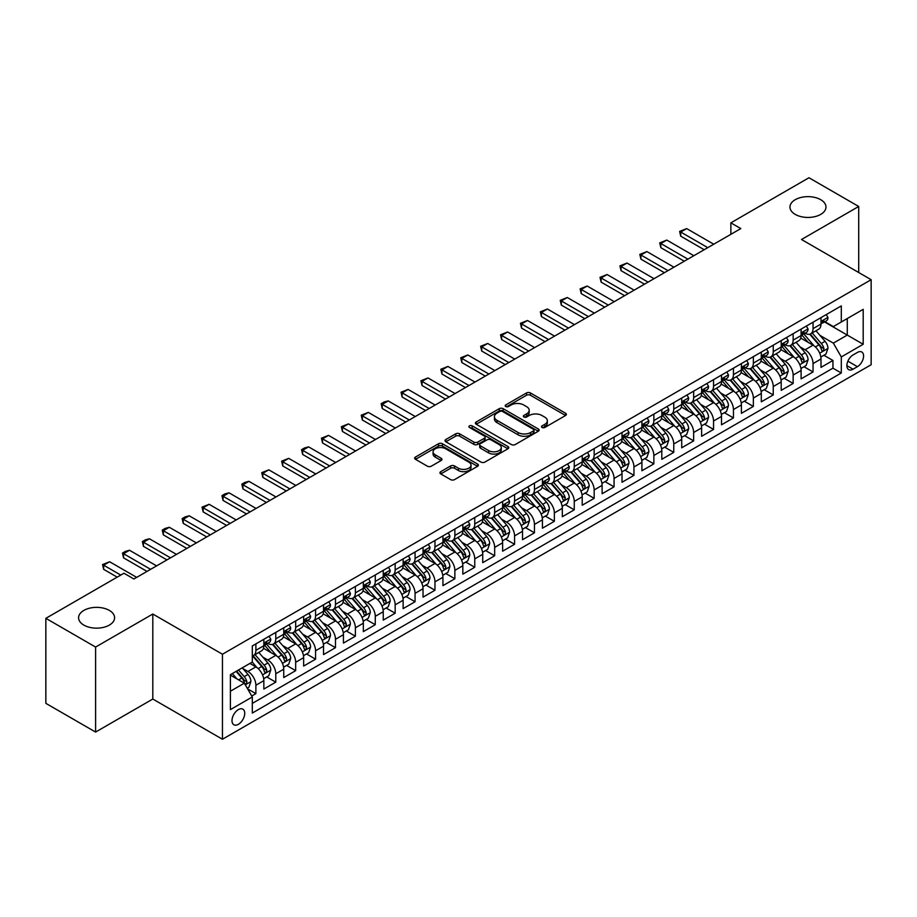 <?xml version="1.0" encoding="UTF-8"?>
<svg xmlns="http://www.w3.org/2000/svg" width="917" height="917" viewBox="0 0 917 917"><rect width="100%" height="100%" fill="white"/><g stroke="black" fill="none" stroke-linecap="round" stroke-linejoin="round"><path stroke-width="1.38" d="M542.085 427.482A1.937 1.112 0 0 0 544.813 427.482L565.571 415.504A2.762 1.593 0 0 0 566.374 414.381A2.762 1.593 0 0 0 565.571 413.246L530.416 392.946A2.762 1.593 0 0 0 526.507 392.946L505.748 404.936A1.937 1.112 0 0 0 505.187 405.727A1.937 1.112 0 0 0 505.748 406.506A1.937 1.112 0 0 0 508.488 406.506L511.17 404.959A8.838 5.101 0 0 1 523.676 404.959L526.599 406.655A8.838 5.101 0 0 1 529.189 410.266A8.838 5.101 0 0 1 526.599 413.865L523.916 415.424A1.937 1.112 0 0 0 523.355 416.203A1.937 1.112 0 0 0 523.916 416.994A1.937 1.112 0 0 0 526.656 416.994L529.338 415.447A8.838 5.101 0 0 1 541.832 415.447L544.767 417.143A8.838 5.101 0 0 1 547.357 420.743A8.838 5.101 0 0 1 544.767 424.353L542.085 425.912A1.937 1.112 0 0 0 541.511 426.692A1.937 1.112 0 0 0 542.085 427.482L542.085 425.912M109.329 610.401A18.008 10.396 0 0 0 89.694 608.154A18.008 10.396 0 0 0 78.587 617.76A18.008 10.396 0 0 0 83.86 625.107A18.008 10.396 0 0 0 103.483 627.366A18.008 10.396 0 0 0 114.602 617.76A18.008 10.396 0 0 0 109.329 610.401M820.704 199.688A18.008 10.396 0 0 0 801.08 197.442A18.008 10.396 0 0 0 789.961 207.047A18.008 10.396 0 0 0 795.234 214.395A18.008 10.396 0 0 0 814.869 216.653A18.008 10.396 0 0 0 825.976 207.047A18.008 10.396 0 0 0 820.704 199.688M238.374 724.315A9.01 5.204 120 0 0 244.254 716.383A9.01 5.204 120 0 0 242.867 709.162A9.01 5.204 120 0 0 238.374 709.609A9.01 5.204 120 0 0 232.482 717.541A9.01 5.204 120 0 0 233.869 724.762A9.01 5.204 120 0 0 238.374 724.315M440.756 471.659A2.762 1.593 0 0 0 439.954 472.794A2.762 1.593 0 0 0 440.756 473.917L450.625 479.614A2.762 1.593 0 0 0 454.534 479.614L477.574 466.306A2.762 1.593 0 0 0 478.387 465.183A2.762 1.593 0 0 0 477.574 464.048L442.418 443.748A2.762 1.593 0 0 0 438.509 443.748L415.47 457.056A2.762 1.593 0 0 0 414.656 458.191A2.762 1.593 0 0 0 415.47 459.314L427.379 466.191A2.762 1.593 0 0 0 431.288 466.191L441.146 460.494A2.762 1.593 0 0 0 441.96 459.371A2.762 1.593 0 0 0 441.146 458.248L435.243 454.832A7.393 4.264 0 0 1 433.076 451.817A7.393 4.264 0 0 1 437.638 447.874A7.393 4.264 0 0 1 445.696 448.803L468.839 462.157A7.393 4.264 0 0 1 471.006 465.183A7.393 4.264 0 0 1 466.444 469.114A7.393 4.264 0 0 1 458.385 468.197L454.534 465.962A2.762 1.593 0 0 0 450.625 465.962L440.756 471.659L440.756 473.917M152.807 614.023L95.597 647.058L45.85 618.333L45.85 703.35L95.597 732.064L152.807 699.041L222.453 739.251L222.453 654.234L152.807 614.023L152.807 699.041M858.713 272.532L858.713 206.474L801.504 239.497L871.15 279.708L222.453 654.234M858.713 206.474L808.966 177.749L730.86 222.842L730.86 234.328M45.85 618.333L123.955 573.24L133.905 578.982L740.81 228.585L730.86 222.842M511.365 444.539A2.762 1.593 0 0 0 515.274 444.539L538.325 431.231A2.762 1.593 0 0 0 539.127 430.107A2.762 1.593 0 0 0 538.325 428.984L503.158 408.684A2.762 1.593 0 0 0 499.261 408.684L476.21 421.992A2.762 1.593 0 0 0 475.396 423.115A2.762 1.593 0 0 0 476.21 424.239L511.365 444.539M470.249 427.907A1.937 1.112 0 0 1 472.209 428.182L472.209 425.878L507.949 446.51A2.762 1.593 0 0 1 508.763 447.645A2.762 1.593 0 0 1 507.949 448.768L484.898 462.076A2.762 1.593 0 0 1 480.989 462.076L445.834 441.776L445.834 439.518A2.762 1.593 0 0 0 445.032 440.653A2.762 1.593 0 0 0 445.834 441.776M445.834 439.518L455.703 433.833A2.762 1.593 0 0 1 459.612 433.833L473.871 442.063A2.762 1.593 0 0 0 477.768 442.063L484.314 438.28A2.762 1.593 0 0 0 485.127 437.157A2.762 1.593 0 0 0 484.314 436.022L469.47 427.46A1.937 1.112 0 0 1 468.908 426.669A1.937 1.112 0 0 1 470.1 425.637A1.937 1.112 0 0 1 472.209 425.878M251.751 696.026L255.877 693.642L247.624 688.873M242.925 668.585L247.922 671.462A11.256 6.499 60 0 1 255.877 685.251L263.844 680.655L263.844 689.045L275.776 682.156L266.721 676.929M262.824 657.099L267.821 659.976A11.256 6.499 60 0 1 275.776 673.766L283.743 669.169L283.743 677.56L295.675 670.659L286.62 665.433M282.723 645.602L287.72 648.491A11.256 6.499 60 0 1 295.675 662.28L303.642 657.684L303.642 666.063L315.574 659.174L306.519 653.947M302.621 634.117L307.619 637.006A11.256 6.499 60 0 1 315.574 650.783L323.541 646.187L323.541 654.578L335.473 647.689L326.418 642.462M322.52 622.632L327.518 625.509A11.256 6.499 60 0 1 335.473 639.298L343.439 634.702L343.439 643.092L355.372 636.203L346.317 630.965M342.419 611.135L347.417 614.023A11.256 6.499 60 0 1 355.372 627.813L363.338 623.216L363.338 631.607L375.271 624.706L366.215 619.479M362.318 599.649L367.316 602.538A11.256 6.499 60 0 1 375.271 616.327L383.237 611.731L383.237 620.11L395.17 613.221L386.114 607.994M382.217 588.164L387.215 591.052A11.256 6.499 60 0 1 395.17 604.83L403.136 600.234L403.136 608.624L415.069 601.735L406.013 596.508M402.116 576.678L407.114 579.555A11.256 6.499 60 0 1 415.069 593.345L423.035 588.748L423.035 597.139L434.967 590.239L425.912 585.012M422.015 565.181L427.013 568.07A11.256 6.499 60 0 1 434.967 581.859L442.934 577.263L442.934 585.654L454.866 578.753L445.811 573.526M441.914 553.696L446.911 556.585A11.256 6.499 60 0 1 454.866 570.374L462.833 565.778L462.833 574.157L474.765 567.268L465.71 562.041M461.813 542.211L466.81 545.099A11.256 6.499 60 0 1 474.765 558.877L482.732 554.281L482.732 562.671L494.664 555.782L485.609 550.555M481.712 530.725L486.709 533.602A11.256 6.499 60 0 1 494.664 547.392L502.631 542.795L502.631 551.186L514.563 544.285L505.508 539.058M501.61 519.228L506.608 522.117A11.256 6.499 60 0 1 514.563 535.906L522.53 531.31L522.53 539.7L534.462 532.8L525.407 527.573M521.509 507.743L526.507 510.631A11.256 6.499 60 0 1 534.462 524.421L542.428 519.824L542.428 528.203L554.361 521.314L545.306 516.088M541.408 496.257L546.406 499.146A11.256 6.499 60 0 1 554.361 512.924L562.327 508.327L562.327 516.718L574.26 509.829L565.204 504.602M561.307 484.772L566.305 487.649A11.256 6.499 60 0 1 574.26 501.439L582.215 496.842L582.215 505.233L594.159 498.332L585.103 493.105M581.206 473.275L586.204 476.164A11.256 6.499 60 0 1 594.159 489.953L602.114 485.357L602.114 493.736L614.058 486.847L605.002 481.62M601.105 461.79L606.103 464.678A11.256 6.499 60 0 1 614.058 478.456L622.013 473.871L622.013 482.25L633.956 475.361L624.901 470.134M621.004 450.304L626.002 453.181A11.256 6.499 60 0 1 633.956 466.971L641.911 462.374L641.911 470.765L653.855 463.876L644.8 458.649M640.903 438.819L645.9 441.696A11.256 6.499 60 0 1 653.855 455.485L661.81 450.889L661.81 459.279L673.754 452.379L664.699 447.152M660.802 427.322L665.799 430.211A11.256 6.499 60 0 1 673.754 444L681.709 439.403L681.709 447.783L693.653 440.894L684.598 435.667M680.701 415.837L685.698 418.725A11.256 6.499 60 0 1 693.653 432.503L701.608 427.907L701.608 436.297L713.552 429.408L704.497 424.181M700.599 404.351L705.597 407.228A11.256 6.499 60 0 1 713.552 421.018L721.507 416.421L721.507 424.812L733.451 417.923L724.396 412.696M720.498 392.866L725.496 395.743A11.256 6.499 60 0 1 733.451 409.532L741.406 404.936L741.406 413.326L753.35 406.426L744.295 401.199M740.397 381.369L745.395 384.257A11.256 6.499 60 0 1 753.35 398.047L761.305 393.45L761.305 401.829L773.249 394.94L764.193 389.714M760.296 369.883L765.294 372.772A11.256 6.499 60 0 1 773.249 386.55L781.204 381.953L781.204 390.344L793.148 383.455L784.092 378.228M780.195 358.398L785.193 361.275A11.256 6.499 60 0 1 793.148 375.064L801.103 370.468L801.103 378.859L813.047 371.958L813.047 363.579A11.256 6.499 -120 0 0 805.092 349.79L800.094 346.901M803.991 366.731L813.047 371.958M263.844 680.655A11.256 6.499 -120 0 0 255.877 666.877L249.917 663.427M283.743 669.169A11.256 6.499 -120 0 0 275.776 655.38L263.477 648.273M303.642 657.684A11.256 6.499 -120 0 0 295.675 643.894L283.376 636.788M323.541 646.187A11.256 6.499 -120 0 0 315.574 632.409L303.275 625.302M343.439 634.702A11.256 6.499 -120 0 0 335.473 620.912L323.174 613.817M363.338 623.216A11.256 6.499 -120 0 0 355.372 609.427L343.073 602.32M383.237 611.731A11.256 6.499 -120 0 0 375.271 597.941L362.972 590.835M403.136 600.234A11.256 6.499 -120 0 0 395.17 586.456L382.87 579.349M423.035 588.748A11.256 6.499 -120 0 0 415.069 574.959L402.769 567.864M442.934 577.263A11.256 6.499 -120 0 0 434.967 563.474L422.668 556.367M462.833 565.778A11.256 6.499 -120 0 0 454.866 551.988L442.567 544.881M482.732 554.281A11.256 6.499 -120 0 0 474.765 540.503L462.466 533.396M502.631 542.795A11.256 6.499 -120 0 0 494.664 529.006L482.365 521.911M522.53 531.31A11.256 6.499 -120 0 0 514.563 517.52L502.264 510.414M542.428 519.824A11.256 6.499 -120 0 0 534.462 506.035L522.163 498.928M562.327 508.327A11.256 6.499 -120 0 0 554.361 494.55L542.062 487.443M582.215 496.842A11.256 6.499 -120 0 0 574.26 483.053L561.961 475.957M602.114 485.357A11.256 6.499 -120 0 0 594.159 471.567L581.848 464.46M622.013 473.871A11.256 6.499 -120 0 0 614.058 460.082L601.747 452.975M641.911 462.374A11.256 6.499 -120 0 0 633.956 448.596L621.646 441.49M661.81 450.889A11.256 6.499 -120 0 0 653.855 437.1L641.545 429.993M681.709 439.403A11.256 6.499 -120 0 0 673.754 425.614L661.444 418.507M701.608 427.907A11.256 6.499 -120 0 0 693.653 414.129L681.342 407.022M721.507 416.421A11.256 6.499 -120 0 0 713.552 402.643L701.241 395.536M741.406 404.936A11.256 6.499 -120 0 0 733.451 391.146L721.14 384.04M761.305 393.45A11.256 6.499 -120 0 0 753.35 379.661L741.039 372.554M781.204 381.953A11.256 6.499 -120 0 0 773.249 368.175L760.938 361.069M801.103 370.468A11.256 6.499 -120 0 0 793.148 356.679L780.837 349.583M857.418 352.437L853.039 354.959A8.723 5.032 120 0 0 847.342 362.651A8.723 5.032 120 0 0 848.683 369.643A8.723 5.032 120 0 0 853.039 369.207L857.418 366.674A8.723 5.032 120 0 0 863.115 358.994A8.723 5.032 120 0 0 861.785 352.002A8.723 5.032 120 0 0 857.418 352.437M222.453 739.251L871.15 364.725L871.15 279.708M230.408 691.223L244.335 683.188L252.301 696.966L252.301 713.059L841.302 373.001L841.302 356.919L833.347 343.13L819.993 335.416M252.301 696.966L230.408 709.609L230.408 674.683L252.301 662.051L252.301 645.958L841.302 305.9L841.302 321.993L863.195 309.35L863.195 344.276L841.302 356.919M267.718 643.379L267.821 643.436A11.256 6.499 60 0 0 273.449 643.998L281.404 639.401A11.256 6.499 -120 0 0 283.743 634.243L283.743 627.813M287.617 631.882L287.72 631.951A11.256 6.499 60 0 0 293.348 632.501L301.303 627.904A11.256 6.499 -120 0 0 303.642 622.758L303.642 616.327M307.516 620.396L307.619 620.454A11.256 6.499 60 0 0 313.247 621.015L321.202 616.419A11.256 6.499 -120 0 0 323.541 611.272L323.541 604.83M327.415 608.911L327.518 608.968A11.256 6.499 60 0 0 333.146 609.53L341.101 604.933A11.256 6.499 -120 0 0 343.439 599.775L343.439 593.345M347.314 597.426L347.417 597.483A11.256 6.499 60 0 0 353.045 598.033L361 593.448A11.256 6.499 -120 0 0 363.338 588.29L363.338 581.859M367.213 585.929L367.316 585.997A11.256 6.499 60 0 0 372.944 586.548L380.899 581.951A11.256 6.499 -120 0 0 383.237 576.804L383.237 570.363M387.112 574.443L387.215 574.5A11.256 6.499 60 0 0 392.843 575.062L400.798 570.466A11.256 6.499 -120 0 0 403.136 565.319L403.136 558.877M407.01 562.958L407.114 563.015A11.256 6.499 60 0 0 412.742 563.577L420.697 558.98A11.256 6.499 -120 0 0 423.035 553.822L423.035 547.392M426.909 551.472L427.013 551.53A11.256 6.499 60 0 0 432.641 552.08L440.596 547.495A11.256 6.499 -120 0 0 442.934 542.337L442.934 535.906M446.808 539.975L446.911 540.044A11.256 6.499 60 0 0 452.54 540.594L460.494 535.998A11.256 6.499 -120 0 0 462.833 530.851L462.833 524.409M466.707 528.49L466.81 528.547A11.256 6.499 60 0 0 472.438 529.109L480.393 524.513A11.256 6.499 -120 0 0 482.732 519.354L482.732 512.924M486.606 517.005L486.709 517.062A11.256 6.499 60 0 0 492.337 517.624L500.292 513.027A11.256 6.499 -120 0 0 502.631 507.869L502.631 501.439M506.505 505.519L506.608 505.576A11.256 6.499 60 0 0 512.236 506.127L520.191 501.53A11.256 6.499 -120 0 0 522.53 496.384L522.53 489.953M526.404 494.022L526.507 494.08A11.256 6.499 60 0 0 532.135 494.641L540.09 490.045A11.256 6.499 -120 0 0 542.428 484.898L542.428 478.456M546.303 482.537L546.406 482.594A11.256 6.499 60 0 0 552.034 483.156L559.989 478.559A11.256 6.499 -120 0 0 562.327 473.401L562.327 466.971M566.202 471.051L566.305 471.109A11.256 6.499 60 0 0 571.933 471.67L579.888 467.074A11.256 6.499 -120 0 0 582.215 461.916L582.215 455.485M586.101 459.555L586.204 459.623A11.256 6.499 60 0 0 591.832 460.174L599.787 455.577A11.256 6.499 -120 0 0 602.114 450.43L602.114 444M605.999 448.069L606.103 448.126A11.256 6.499 60 0 0 611.731 448.688L619.686 444.092A11.256 6.499 -120 0 0 622.013 438.945L622.013 432.503M625.898 436.584L626.002 436.641A11.256 6.499 60 0 0 631.63 437.203L639.585 432.606A11.256 6.499 -120 0 0 641.911 427.448L641.911 421.018M645.797 425.098L645.9 425.156A11.256 6.499 60 0 0 651.529 425.717L659.483 421.121A11.256 6.499 -120 0 0 661.81 415.963L661.81 409.532M665.696 413.601L665.799 413.67A11.256 6.499 60 0 0 671.427 414.22L679.382 409.624A11.256 6.499 -120 0 0 681.709 404.477L681.709 398.047M685.595 402.116L685.698 402.173A11.256 6.499 60 0 0 691.326 402.735L699.281 398.138A11.256 6.499 -120 0 0 701.608 392.992L701.608 386.55M705.494 390.631L705.597 390.688A11.256 6.499 60 0 0 711.225 391.25L719.18 386.653A11.256 6.499 -120 0 0 721.507 381.495L721.507 375.064M725.381 379.145L725.496 379.202A11.256 6.499 60 0 0 731.124 379.764L739.079 375.168A11.256 6.499 -120 0 0 741.406 370.01L741.406 363.579M745.28 367.648L745.395 367.717A11.256 6.499 60 0 0 751.023 368.267L758.978 363.671A11.256 6.499 -120 0 0 761.305 358.524L761.305 352.094M765.179 356.163L765.294 356.22A11.256 6.499 60 0 0 770.922 356.782L778.877 352.185A11.256 6.499 -120 0 0 781.204 347.039L781.204 340.597M785.078 344.677L785.193 344.735A11.256 6.499 60 0 0 790.821 345.296L798.776 340.7A11.256 6.499 -120 0 0 801.103 335.542L801.103 329.111M252.301 703.408L832.945 368.175L832.945 360.473L821.002 367.373L821.002 358.983A11.256 6.499 -120 0 0 813.047 345.193L800.736 338.086M804.977 333.192L805.092 333.249A11.256 6.499 -120 0 0 810.72 333.799A11.256 6.499 -120 0 0 813.047 328.653L813.047 322.222M810.72 333.799L818.675 329.214A11.256 6.499 -120 0 0 821.002 324.056L821.002 317.626M255.877 643.894L255.877 650.325A11.256 6.499 60 0 1 253.55 655.483A11.256 6.499 60 0 1 252.301 655.93M253.55 655.483L261.505 650.887A11.256 6.499 -120 0 0 263.844 645.728L263.844 639.298M275.776 632.409L275.776 638.84A11.256 6.499 60 0 1 273.449 643.998M295.675 620.912L295.675 627.354A11.256 6.499 60 0 1 293.348 632.501M315.574 609.427L315.574 615.857A11.256 6.499 60 0 1 313.247 621.015M335.473 597.941L335.473 604.372A11.256 6.499 60 0 1 333.146 609.53M355.372 586.456L355.372 592.886A11.256 6.499 60 0 1 353.045 598.033M375.271 574.959L375.271 581.401A11.256 6.499 60 0 1 372.944 586.548M395.17 563.474L395.17 569.904A11.256 6.499 60 0 1 392.843 575.062M415.069 551.988L415.069 558.419A11.256 6.499 60 0 1 412.742 563.577M434.967 540.503L434.967 546.933A11.256 6.499 60 0 1 432.641 552.08M454.866 529.006L454.866 535.448A11.256 6.499 60 0 1 452.54 540.594M474.765 517.52L474.765 523.951A11.256 6.499 60 0 1 472.438 529.109M494.664 506.035L494.664 512.465A11.256 6.499 60 0 1 492.337 517.624M514.563 494.55L514.563 500.98A11.256 6.499 60 0 1 512.236 506.127M534.462 483.053L534.462 489.495A11.256 6.499 60 0 1 532.135 494.641M554.361 471.567L554.361 477.998A11.256 6.499 60 0 1 552.034 483.156M574.26 460.082L574.26 466.512A11.256 6.499 60 0 1 571.933 471.67M594.159 448.596L594.159 455.027A11.256 6.499 60 0 1 591.832 460.174M614.058 437.1L614.058 443.541A11.256 6.499 60 0 1 611.731 448.688M633.956 425.614L633.956 432.045A11.256 6.499 60 0 1 631.63 437.203M653.855 414.129L653.855 420.559A11.256 6.499 60 0 1 651.529 425.717M673.754 402.632L673.754 409.074A11.256 6.499 60 0 1 671.427 414.22M693.653 391.146L693.653 397.577A11.256 6.499 60 0 1 691.326 402.735M713.552 379.661L713.552 386.091A11.256 6.499 60 0 1 711.225 391.25M733.451 368.175L733.451 374.606A11.256 6.499 60 0 1 731.124 379.764M753.35 356.679L753.35 363.121A11.256 6.499 60 0 1 751.023 368.267M773.249 345.193L773.249 351.624A11.256 6.499 60 0 1 770.922 356.782M793.148 333.708L793.148 340.138A11.256 6.499 60 0 1 790.821 345.296M793.148 375.064L793.148 383.455M773.249 386.55L773.249 394.94M753.35 398.047L753.35 406.426M733.451 409.532L733.451 417.923M713.552 421.018L713.552 429.408M693.653 432.503L693.653 440.894M673.754 444L673.754 452.379M653.855 455.485L653.855 463.876M633.956 466.971L633.956 475.361M614.058 478.456L614.058 486.847M594.159 489.953L594.159 498.332M574.26 501.439L574.26 509.829M554.361 512.924L554.361 521.314M534.462 524.421L534.462 532.8M514.563 535.906L514.563 544.285M494.664 547.392L494.664 555.782M474.765 558.877L474.765 567.268M454.866 570.374L454.866 578.753M434.967 581.859L434.967 590.239M415.069 593.345L415.069 601.735M395.17 604.83L395.17 613.221M375.271 616.327L375.271 624.706M355.372 627.813L355.372 636.203M335.473 639.298L335.473 647.689M315.574 650.783L315.574 659.174M295.675 662.28L295.675 670.659M275.776 673.766L275.776 682.156M255.877 685.251L255.877 693.642M244.335 683.188L230.408 675.141M833.347 343.13L847.274 335.083L847.274 318.543L863.195 309.35M824.486 321.924L863.195 344.276M824.876 321.695L833.347 326.59L841.302 321.993M95.597 647.058L95.597 732.064M823.89 355.246L832.945 360.473M832.945 368.175L841.302 373.001M542.853 427.758L544.767 426.657A8.838 5.101 0 0 0 547.357 423.046L547.357 420.743M529.189 410.266L529.189 412.558A8.838 5.101 0 0 1 526.599 416.169L524.684 417.269M565.571 413.246L565.571 415.504L530.416 395.25A2.762 1.593 0 0 0 526.507 395.25L506.528 406.781M538.279 431.254L503.158 410.976A2.762 1.593 0 0 0 499.261 410.976L476.244 424.262M533.442 430.898A1.937 1.112 0 0 0 534.003 430.107A1.937 1.112 0 0 0 533.442 429.316L502.573 411.504A1.937 1.112 0 0 0 499.845 411.504L497.014 413.131A8.838 5.101 0 0 0 494.423 416.742A8.838 5.101 0 0 0 497.014 420.353L518.105 432.526A8.838 5.101 0 0 0 530.611 432.526L533.442 430.898L533.442 433.191A1.937 1.112 0 0 0 534.003 432.4L534.003 430.107M494.423 416.742L494.423 419.046A8.838 5.101 0 0 0 497.014 422.645L497.014 420.353M533.442 433.191L530.611 434.83A8.838 5.101 0 0 1 518.105 434.83L497.014 422.645M445.868 441.799L455.703 436.125L455.703 433.833M485.127 437.157L485.127 439.449A2.762 1.593 0 0 1 484.314 440.584L477.768 444.355A2.762 1.593 0 0 1 473.871 444.355L459.612 436.125A2.762 1.593 0 0 0 455.703 436.125M472.209 428.182L507.915 448.791M488.658 450.602A7.393 4.264 0 0 0 496.716 451.531A7.393 4.264 0 0 0 501.278 447.588A7.393 4.264 0 0 0 499.112 444.573L490.95 439.862A2.762 1.593 0 0 0 487.053 439.862L480.508 443.645A2.762 1.593 0 0 0 479.694 444.768A2.762 1.593 0 0 0 480.508 445.891L488.658 450.602L488.658 452.895A7.393 4.264 0 0 0 496.716 453.823A7.393 4.264 0 0 0 501.278 449.88L501.278 447.588M479.694 444.768L479.694 447.06A2.762 1.593 0 0 0 480.508 448.195L480.508 445.891M488.658 452.895L480.508 448.195M471.006 465.183L471.006 467.475A7.393 4.264 0 0 1 466.444 471.418A7.393 4.264 0 0 1 458.385 470.49L454.534 468.266A2.762 1.593 0 0 0 450.625 468.266L440.79 473.94M433.076 451.817L433.076 454.11A7.393 4.264 0 0 0 435.243 457.125L435.243 454.832M441.146 458.248L441.146 460.494L435.243 457.125M477.539 466.329L442.418 446.052A2.762 1.593 0 0 0 438.509 446.052L415.504 459.337M820.841 357.011L825.976 354.042L827.971 348.3A7.462 4.31 -120 0 0 825.059 341.296L815.97 330.773M814.147 345.927L803.762 333.891M808.244 342.419L802.203 335.439A17.87 10.316 -120 0 0 801.653 334.82M809.7 334.212L818.892 344.861A7.462 4.31 60 0 1 821.552 349.996C822.675 351.498 823.477 351.039 823.947 348.62A7.462 4.31 -120 0 0 821.288 343.474L812.187 332.951M810.238 334.04L820.119 345.48A3.794 2.189 60 0 1 821.082 346.958L823.947 348.62M821.552 349.996L822.102 350.879M826.274 314.577L827.971 317.511A7.462 4.31 60 0 1 826.423 320.812L822.641 322.99A7.462 4.31 -120 0 0 823.947 321.271L823.787 320.606M821.254 323.334L821.288 323.334A7.462 4.31 -120 0 0 822.641 322.99M822.985 320.721L823.947 321.271C823.477 320.148 822.675 320.606 821.552 322.646A7.462 4.31 60 0 1 821.002 323.712M707.786 247.659L680.723 232.035L680.723 236.173L679.623 231.405L686.684 228.585L713.747 244.209M704.199 249.722L680.723 236.173M686.684 228.585L680.723 232.035L679.623 231.405M800.942 368.496L806.077 365.528L808.072 359.785A7.462 4.31 -120 0 0 805.172 352.781L796.071 342.259M794.248 357.412L783.863 345.377M788.345 353.905L782.304 346.924A17.87 10.316 -120 0 0 781.754 346.305M789.801 345.698L798.994 356.346A7.462 4.31 60 0 1 801.653 361.481C802.776 362.983 803.579 362.524 804.049 360.106A7.462 4.31 -120 0 0 801.389 354.971L792.288 344.437M790.339 345.526L800.22 356.965A3.794 2.189 60 0 1 801.183 358.455L804.049 360.106M801.653 361.481L802.203 362.364M781.043 379.982L786.178 377.013L788.173 371.27A7.462 4.31 -120 0 0 785.273 364.267L776.172 353.744M774.349 368.898L763.964 356.873M768.446 365.402L762.405 358.409A17.87 10.316 -120 0 0 761.855 357.79M769.902 357.183L779.095 367.832A7.462 4.31 60 0 1 781.754 372.967C782.877 374.468 783.68 374.01 784.15 371.591A7.462 4.31 -120 0 0 781.49 366.456L772.401 355.934M770.44 357.011L780.321 368.451A3.794 2.189 60 0 1 781.284 369.941L784.15 371.591M781.754 372.967L782.304 373.849M761.144 391.479L766.28 388.51L768.274 382.767A7.462 4.31 -120 0 0 765.374 375.764L756.273 365.23M754.45 380.383L744.065 368.359M748.547 376.887L742.506 369.906A17.87 10.316 -120 0 0 741.956 369.276M750.003 368.68L759.196 379.317A7.462 4.31 60 0 1 761.855 384.464C762.978 385.954 763.781 385.495 764.251 383.077A7.462 4.31 -120 0 0 761.591 377.942L752.502 367.419M750.542 368.496L760.422 379.936A3.794 2.189 60 0 1 761.385 381.426L764.251 383.077M761.855 384.464L762.405 385.346M741.245 402.964L746.381 399.995L748.375 394.253A7.462 4.31 -120 0 0 745.475 387.249L736.374 376.727M734.551 391.88L724.166 379.844M728.648 388.372L722.607 381.392A17.87 10.316 -120 0 0 722.057 380.773M730.104 380.165L739.297 390.814A7.462 4.31 60 0 1 741.956 395.949C743.079 397.451 743.882 396.992 744.352 394.574A7.462 4.31 -120 0 0 741.693 389.427L732.603 378.904M730.643 379.993L740.523 391.433A3.794 2.189 60 0 1 741.486 392.912L744.352 394.574M741.956 395.949L742.506 396.832M806.375 326.062L808.072 328.997A7.462 4.31 60 0 1 806.524 332.298L802.742 334.476A7.462 4.31 -120 0 0 804.049 332.756L803.888 332.103M801.355 334.831L801.389 334.831A7.462 4.31 -120 0 0 802.742 334.476M803.086 332.206L804.049 332.756C803.579 331.633 802.776 332.092 801.653 334.143A7.462 4.31 60 0 1 801.103 335.198M687.888 259.144L660.825 243.521L660.825 247.659L659.724 242.89L666.785 240.071L693.848 255.705M684.3 261.219L660.825 247.659M666.785 240.071L660.825 243.521L659.724 242.89M786.477 337.559L788.173 340.482A7.462 4.31 60 0 1 786.626 343.783L782.843 345.961A7.462 4.31 -120 0 0 784.15 344.253L783.989 343.588M781.456 346.317L781.49 346.317A7.462 4.31 -120 0 0 782.843 345.961M783.187 343.692L784.15 344.253C783.68 343.13 782.877 343.588 781.754 345.629A7.462 4.31 60 0 1 781.204 346.683M667.989 270.63L640.926 255.006L640.926 259.144L639.825 254.376L646.886 251.567L673.949 267.191M664.401 272.704L640.926 259.144M646.886 251.567L640.926 255.006L639.825 254.376M766.578 349.045L768.274 351.968A7.462 4.31 60 0 1 766.727 355.269L762.944 357.458A7.462 4.31 -120 0 0 764.251 355.739L764.09 355.074M761.557 357.802L761.591 357.802A7.462 4.31 -120 0 0 762.944 357.458M763.288 355.177L764.251 355.739C763.781 354.615 762.978 355.074 761.855 357.114A7.462 4.31 60 0 1 761.305 358.18M648.09 282.127L621.027 266.503L621.027 270.63L619.926 265.873L626.987 263.053L654.05 278.676M644.502 284.19L621.027 270.63M626.987 263.053L621.027 266.503L619.926 265.873M746.679 360.53L748.375 363.464A7.462 4.31 60 0 1 746.828 366.766L743.045 368.943A7.462 4.31 -120 0 0 744.352 367.224L744.191 366.559M741.658 369.287L741.693 369.287A7.462 4.31 -120 0 0 743.045 368.943M743.389 366.674L744.352 367.224C743.882 366.101 743.079 366.559 741.956 368.6A7.462 4.31 60 0 1 741.406 369.666M628.191 293.612L601.128 277.989L601.128 282.127L600.027 277.358L607.088 274.538L634.151 290.162M624.603 295.675L601.128 282.127M607.088 274.538L601.128 277.989L600.027 277.358M721.347 414.45L726.482 411.481L728.476 405.738A7.462 4.31 -120 0 0 725.576 398.735L716.475 388.212M714.652 403.365L704.267 391.33M708.749 399.858L702.709 392.877A17.87 10.316 -120 0 0 702.158 392.258M710.205 391.651L719.398 402.299A7.462 4.31 60 0 1 722.057 407.435C723.181 408.936 723.983 408.478 724.453 406.059A7.462 4.31 -120 0 0 721.794 400.924L712.704 390.39M710.744 391.479L720.624 402.918A3.794 2.189 60 0 1 721.587 404.408L724.453 406.059M722.057 407.435L722.607 408.317M726.78 372.015L728.476 374.95A7.462 4.31 60 0 1 726.929 378.251L723.146 380.429A7.462 4.31 -120 0 0 724.453 378.71L724.292 378.056M721.759 380.784L721.794 380.784A7.462 4.31 -120 0 0 723.146 380.429M723.49 378.159L724.453 378.71C723.983 377.586 723.181 378.045 722.057 380.097A7.462 4.31 60 0 1 721.507 381.151M608.292 305.097L581.229 289.474L581.229 293.612L580.129 288.844L587.189 286.035L614.252 301.659M604.704 307.172L581.229 293.612M587.189 286.035L581.229 289.474L580.129 288.844M701.448 425.947L706.583 422.978L708.577 417.224A7.462 4.31 -120 0 0 705.677 410.22L696.576 399.697M694.754 414.851L684.369 402.827M688.85 411.355L682.81 404.363A17.87 10.316 -120 0 0 682.259 403.744M690.306 403.136L699.499 413.785A7.462 4.31 60 0 1 702.158 418.92C703.282 420.422 704.084 419.963 704.554 417.544A7.462 4.31 -120 0 0 701.895 412.409L692.805 401.887M690.845 402.964L700.726 414.404A3.794 2.189 60 0 1 701.688 415.894L704.554 417.544M702.158 418.92L702.709 419.803M706.881 383.512L708.577 386.435A7.462 4.31 60 0 1 707.03 389.736L703.247 391.926A7.462 4.31 -120 0 0 704.554 390.206L704.394 389.542M701.86 392.27L701.895 392.27A7.462 4.31 -120 0 0 703.247 391.926M703.591 389.645L704.554 390.206C704.084 389.083 703.282 389.542 702.158 391.582A7.462 4.31 60 0 1 701.608 392.648M588.393 316.594L561.33 300.959L561.33 305.097L560.23 300.329L567.302 297.521L594.354 313.144M584.805 318.657L561.33 305.097M567.302 297.521L561.33 300.959L560.23 300.329M681.549 437.432L686.684 434.463L688.678 428.72A7.462 4.31 -120 0 0 685.778 421.717L676.677 411.183M674.855 426.348L664.47 414.312M668.952 422.84L662.911 415.86A17.87 10.316 -120 0 0 662.361 415.229M670.407 414.633L679.6 425.27A7.462 4.31 60 0 1 682.259 430.417C683.383 431.907 684.185 431.448 684.655 429.03A7.462 4.31 -120 0 0 681.996 423.895L672.906 413.372M670.946 414.45L680.827 425.889A3.794 2.189 60 0 1 681.789 427.379L684.655 429.03M682.259 430.417L682.81 431.299M686.982 394.998L688.678 397.932A7.462 4.31 60 0 1 687.131 401.222L683.348 403.411A7.462 4.31 -120 0 0 684.655 401.692L684.495 401.027M681.961 403.755L681.996 403.755A7.462 4.31 -120 0 0 683.348 403.411M683.692 401.13L684.655 401.692C684.185 400.569 683.383 401.027 682.259 403.067A7.462 4.31 60 0 1 681.709 404.133M568.494 328.08L541.431 312.456L541.431 316.594L540.331 311.826L547.403 309.006L574.455 324.629M564.906 330.143L541.431 316.594M547.403 309.006L541.431 312.456L540.331 311.826M661.65 448.917L666.785 445.949L668.78 440.206A7.462 4.31 -120 0 0 665.88 433.202L656.778 422.68M654.967 437.833L644.571 425.797M649.053 434.326L643.012 427.345A17.87 10.316 -120 0 0 642.462 426.726M650.508 426.118L659.701 436.767A7.462 4.31 60 0 1 662.361 441.902C663.484 443.404 664.286 442.945 664.756 440.527A7.462 4.31 -120 0 0 662.097 435.38L653.007 424.858M651.047 425.947L660.928 437.386A3.794 2.189 60 0 1 661.891 438.865L664.756 440.527M662.361 441.902L662.911 442.785M667.083 406.483L668.78 409.418A7.462 4.31 60 0 1 667.232 412.719L663.449 414.897A7.462 4.31 -120 0 0 664.756 413.177L664.596 412.512M662.063 415.252L662.097 415.252A7.462 4.31 -120 0 0 663.449 414.897M663.793 412.627L664.756 413.177C664.286 412.054 663.484 412.512 662.361 414.553A7.462 4.31 60 0 1 661.81 415.619M548.595 339.565L521.532 323.942L521.532 328.08L520.432 323.311L527.504 320.492L554.556 336.115M545.007 341.628L521.532 328.08M527.504 320.492L521.532 323.942L520.432 323.311M641.751 460.403L646.886 457.434L648.881 451.691A7.462 4.31 -120 0 0 645.981 444.688L636.879 434.165M635.068 449.319L624.672 437.283M629.154 445.811L623.124 438.83A17.87 10.316 -120 0 0 622.563 438.211M630.609 437.604L639.802 448.253A7.462 4.31 60 0 1 642.462 453.388C643.585 454.889 644.387 454.431 644.857 452.012A7.462 4.31 -120 0 0 642.198 446.877L633.108 436.343M631.148 437.432L641.029 448.872A3.794 2.189 60 0 1 641.992 450.362L644.857 452.012M642.462 453.388L643.012 454.27M647.184 417.969L648.881 420.903A7.462 4.31 60 0 1 647.333 424.204L643.551 426.382A7.462 4.31 -120 0 0 644.857 424.663L644.697 424.009M642.164 426.737L642.198 426.737A7.462 4.31 -120 0 0 643.551 426.382M643.894 424.113L644.857 424.663C644.387 423.539 643.585 424.009 642.462 426.05A7.462 4.31 60 0 1 641.911 427.104M528.696 351.051L501.633 335.427L501.633 339.565L500.533 334.797L507.605 331.988L534.657 347.612M525.109 353.125L501.633 339.565M507.605 331.988L501.633 335.427L500.533 334.797M621.852 471.9L626.987 468.931L628.982 463.177A7.462 4.31 -120 0 0 626.082 456.185L616.981 445.651M615.169 460.804L604.773 448.78M609.255 457.308L603.226 450.327A17.87 10.316 -120 0 0 602.664 449.697M610.711 449.089L619.903 459.738A7.462 4.31 60 0 1 622.563 464.873C623.686 466.375 624.488 465.916 624.958 463.498A7.462 4.31 -120 0 0 622.299 458.362L613.209 447.84M611.249 448.917L621.13 460.357A3.794 2.189 60 0 1 622.093 461.847L624.958 463.498M622.563 464.873L623.113 465.767M627.285 429.465L628.982 432.388A7.462 4.31 60 0 1 627.434 435.69L623.652 437.879A7.462 4.31 -120 0 0 624.958 436.16L624.798 435.495M622.265 438.223L622.299 438.223A7.462 4.31 -120 0 0 623.652 437.879M623.996 435.598L624.958 436.16C624.488 435.036 623.686 435.495 622.563 437.535A7.462 4.31 60 0 1 622.013 438.601M508.797 362.547L481.734 346.913L481.734 351.051L480.634 346.282L487.706 343.474L514.758 359.097M505.21 364.611L481.734 351.051M487.706 343.474L481.734 346.913L480.634 346.282M601.953 483.385L607.088 480.416L609.083 474.674A7.462 4.31 -120 0 0 606.183 467.67L597.082 457.136M595.271 472.301L584.874 460.265M589.356 468.793L583.327 461.813A17.87 10.316 -120 0 0 582.765 461.194M590.812 460.586L600.005 471.235A7.462 4.31 60 0 1 602.664 476.37C603.787 477.86 604.59 477.402 605.06 474.983A7.462 4.31 -120 0 0 602.4 469.848L593.31 459.325M591.35 460.403L601.231 471.854A3.794 2.189 60 0 1 602.194 473.332L605.06 474.983M602.664 476.37L603.214 477.253M607.398 440.951L609.083 443.885A7.462 4.31 60 0 1 607.535 447.175L603.753 449.364A7.462 4.31 -120 0 0 605.06 447.645L604.899 446.98M602.366 449.708L602.4 449.708A7.462 4.31 -120 0 0 603.753 449.364M604.097 447.083L605.06 447.645C604.59 446.522 603.787 446.98 602.664 449.021A7.462 4.31 60 0 1 602.114 450.087M488.899 374.033L461.836 358.409L461.836 362.547L460.735 357.779L467.808 354.959L494.859 370.583M485.311 376.096L461.836 362.547M467.808 354.959L461.836 358.409L460.735 357.779M582.054 494.871L587.189 491.902L589.184 486.159A7.462 4.31 -120 0 0 586.284 479.155L577.183 468.633M575.372 483.786L564.975 471.751M569.457 480.279L563.428 473.298A17.87 10.316 -120 0 0 562.866 472.679M570.913 472.072L580.117 482.72A7.462 4.31 60 0 1 582.765 487.855C583.888 489.357 584.691 488.899 585.161 486.48A7.462 4.31 -120 0 0 582.501 481.333L573.412 470.811M571.451 471.9L581.332 483.339A3.794 2.189 60 0 1 582.295 484.818L585.161 486.48M582.765 487.855L583.315 488.738M587.499 452.436L589.184 455.371A7.462 4.31 60 0 1 587.637 458.672L583.865 460.85A7.462 4.31 -120 0 0 585.161 459.13L585 458.477M582.467 461.205L582.501 461.205A7.462 4.31 -120 0 0 583.865 460.85M584.198 458.58L585.161 459.13C584.691 458.007 583.888 458.466 582.765 460.517A7.462 4.31 60 0 1 582.215 461.572M469 385.518L441.937 369.895L441.937 374.033L440.836 369.264L447.909 366.445L474.972 382.068M465.412 387.582L441.937 374.033M447.909 366.445L441.937 369.895L440.836 369.264M562.155 506.356L567.302 503.387L569.285 497.644A7.462 4.31 -120 0 0 566.385 490.641L557.295 480.118M555.473 495.272L545.076 483.248M549.558 491.764L543.529 484.784A17.87 10.316 -120 0 0 542.967 484.165M551.014 483.557L560.218 494.206A7.462 4.31 60 0 1 562.866 499.341C563.989 500.842 564.792 500.384 565.262 497.965A7.462 4.31 -120 0 0 562.602 492.83L553.513 482.296M551.553 483.385L561.433 494.825A3.794 2.189 60 0 1 562.396 496.315L565.262 497.965M562.866 499.341L563.416 500.223M567.6 463.933L569.285 466.856A7.462 4.31 60 0 1 567.738 470.157L563.966 472.335A7.462 4.31 -120 0 0 565.262 470.627L565.101 469.962M562.568 472.691L562.602 472.691A7.462 4.31 -120 0 0 563.966 472.335M564.299 470.066L565.262 470.627C564.792 469.504 563.989 469.962 562.866 472.003A7.462 4.31 60 0 1 562.327 473.057M449.101 397.004L422.038 381.38L422.038 385.518L420.937 380.75L428.01 377.942L455.073 393.565M445.513 399.078L422.038 385.518M428.01 377.942L422.038 381.38L420.937 380.75M542.256 517.853L547.403 514.884L549.386 509.13A7.462 4.31 -120 0 0 546.486 502.138L537.396 491.604M535.574 506.757L525.177 494.733M529.659 503.261L523.63 496.28A17.87 10.316 -120 0 0 523.068 495.65M531.115 495.042L540.319 505.691A7.462 4.31 60 0 1 542.967 510.826C544.09 512.328 544.893 511.869 545.363 509.451A7.462 4.31 -120 0 0 542.704 504.316L533.614 493.793M531.654 494.871L541.534 506.31A3.794 2.189 60 0 1 542.497 507.8L545.363 509.451M542.967 510.826L543.517 511.72M547.701 475.419L549.386 478.342A7.462 4.31 60 0 1 547.839 481.643L544.068 483.832A7.462 4.31 -120 0 0 545.363 482.113L545.202 481.448M542.669 484.176L542.704 484.176A7.462 4.31 -120 0 0 544.068 483.832M544.4 481.551L545.363 482.113C544.893 480.989 544.09 481.448 542.967 483.488A7.462 4.31 60 0 1 542.428 484.554M429.202 408.501L402.139 392.877L402.139 397.004L401.038 392.235L408.111 389.427L435.174 405.05M425.614 410.564L402.139 397.004M408.111 389.427L402.139 392.877L401.038 392.235M522.358 529.338L527.504 526.369L529.487 520.627A7.462 4.31 -120 0 0 526.587 513.623L517.497 503.101M515.675 518.254L505.278 506.218M509.76 514.746L503.731 507.766A17.87 10.316 -120 0 0 503.169 507.147M511.216 506.539L520.42 517.188A7.462 4.31 60 0 1 523.08 522.323C524.192 523.825 524.994 523.355 525.464 520.936A7.462 4.31 -120 0 0 522.805 515.801L513.715 505.278M511.755 506.367L521.647 517.807A3.794 2.189 60 0 1 522.598 519.286L525.464 520.936M523.08 522.323L523.618 523.206M527.802 486.904L529.487 489.838A7.462 4.31 60 0 1 527.94 493.128L524.169 495.318A7.462 4.31 -120 0 0 525.464 493.598L525.303 492.933M522.77 495.661L522.805 495.661A7.462 4.31 -120 0 0 524.169 495.318M524.501 493.048L525.464 493.598C524.994 492.475 524.192 492.933 523.08 494.974A7.462 4.31 60 0 1 522.53 496.04M409.303 419.986L382.24 404.363L382.24 408.501L381.14 403.732L384.131 402.001L388.212 400.912L415.275 416.536M405.715 422.049L382.24 408.501M388.212 400.912L382.24 404.363L381.14 403.732M502.459 540.824L507.605 537.855L509.588 532.112A7.462 4.31 -120 0 0 506.688 525.109L497.599 514.586M495.776 529.739L485.38 517.704M489.861 526.232L483.832 519.251A17.87 10.316 -120 0 0 483.27 518.632M491.317 518.025L500.522 528.673A7.462 4.31 60 0 1 503.181 533.809C504.293 535.31 505.095 534.852 505.565 532.433A7.462 4.31 -120 0 0 502.906 527.298L493.816 516.764M491.856 517.853L501.748 529.292A3.794 2.189 60 0 1 502.699 530.771L505.565 532.433M503.181 533.809L503.72 534.691M507.903 498.389L509.588 501.324A7.462 4.31 60 0 1 508.041 504.625L504.27 506.803A7.462 4.31 -120 0 0 505.565 505.084L505.405 504.43M502.871 507.158L502.906 507.158A7.462 4.31 -120 0 0 504.27 506.803M504.602 504.533L505.565 505.084C505.095 503.96 504.293 504.419 503.181 506.471A7.462 4.31 60 0 1 502.631 507.525M389.404 431.471L362.341 415.848L362.341 419.986L361.241 415.218L368.313 412.398L395.376 428.021M385.816 433.546L362.341 419.986M368.313 412.398L362.341 415.848L361.241 415.218M482.56 552.309L487.706 549.34L489.689 543.598A7.462 4.31 -120 0 0 486.789 536.594L477.7 526.071M475.877 541.225L465.481 529.201M469.962 537.729L463.933 530.737A17.87 10.316 -120 0 0 463.372 530.118M471.418 529.51L480.623 540.159A7.462 4.31 60 0 1 483.282 545.294C484.394 546.796 485.196 546.337 485.666 543.919A7.462 4.31 -120 0 0 483.007 538.783L473.917 528.249M471.957 529.338L481.849 540.778A3.794 2.189 60 0 1 482.8 542.268L485.666 543.919M483.282 545.294L483.821 546.177M488.004 509.886L489.689 512.809A7.462 4.31 60 0 1 488.142 516.111L484.371 518.288A7.462 4.31 -120 0 0 485.666 516.58L485.506 515.916M482.972 518.644L483.007 518.644A7.462 4.31 -120 0 0 484.371 518.288M484.703 516.019L485.666 516.58C485.196 515.457 484.394 515.916 483.282 517.956A7.462 4.31 60 0 1 482.732 519.011M369.505 442.957L342.442 427.333L342.442 431.471L341.342 426.703L348.414 423.895L375.477 439.518M365.917 445.032L342.442 431.471M348.414 423.895L342.442 427.333L341.342 426.703M462.661 563.806L467.808 560.837L469.791 555.083A7.462 4.31 -120 0 0 466.891 548.091L457.801 537.557M455.978 552.71L445.582 540.686M450.064 549.214L444.034 542.234A17.87 10.316 -120 0 0 443.473 541.603M451.519 540.996L460.724 551.644A7.462 4.31 60 0 1 463.383 556.791C464.495 558.281 465.297 557.823 465.767 555.404A7.462 4.31 -120 0 0 463.108 550.269L454.018 539.746M452.07 540.824L461.95 552.263A3.794 2.189 60 0 1 462.902 553.753L465.767 555.404M463.383 556.791L463.922 557.674M468.106 521.372L469.791 524.295A7.462 4.31 60 0 1 468.243 527.596L464.472 529.785A7.462 4.31 -120 0 0 465.767 528.066L465.607 527.401M463.074 530.129L463.108 530.129A7.462 4.31 -120 0 0 464.472 529.785M464.804 527.504L465.767 528.066C465.297 526.943 464.506 527.401 463.383 529.441A7.462 4.31 60 0 1 462.833 530.507M349.606 454.454L322.543 438.83L322.543 442.957L321.443 438.188L328.515 435.38L355.578 451.004M346.018 456.517L322.543 442.957M328.515 435.38L322.543 438.83L321.443 438.188M442.762 575.291L447.909 572.323L449.892 566.58A7.462 4.31 -120 0 0 446.992 559.576L437.902 549.054M436.079 564.207L425.683 552.172M430.165 560.7L424.135 553.719A17.87 10.316 -120 0 0 423.574 553.1M431.62 552.492L440.825 563.141A7.462 4.31 60 0 1 443.484 568.276C444.596 569.778 445.398 569.319 445.868 566.889A7.462 4.31 -120 0 0 443.209 561.754L434.119 551.232M432.171 552.321L442.051 563.76A3.794 2.189 60 0 1 443.003 565.239L445.868 566.889M443.484 568.276L444.023 569.159M448.207 532.857L449.892 535.792A7.462 4.31 60 0 1 448.344 539.093L444.573 541.271A7.462 4.31 -120 0 0 445.868 539.551L445.708 538.887M443.175 541.615L443.209 541.615A7.462 4.31 -120 0 0 444.573 541.271M444.905 539.001L445.868 539.551C445.398 538.428 444.607 538.887 443.484 540.927A7.462 4.31 60 0 1 442.934 541.993M329.707 465.939L302.644 450.316L302.644 454.454L301.544 449.685L304.536 447.954L308.616 446.866L335.679 462.489M326.12 468.002L302.644 454.454M308.616 446.866L302.644 450.316L301.544 449.685M422.863 586.777L428.01 583.808L429.993 578.065A7.462 4.31 -120 0 0 427.093 571.062L418.003 560.539M416.18 575.693L405.784 563.657M410.266 572.185L404.237 565.204A17.87 10.316 -120 0 0 403.675 564.585M411.722 563.978L420.926 574.627A7.462 4.31 60 0 1 423.585 579.762C424.697 581.263 425.499 580.805 425.969 578.386A7.462 4.31 -120 0 0 423.31 573.251L414.22 562.717M412.272 563.806L422.152 575.246A3.794 2.189 60 0 1 423.104 576.736L425.969 578.386M423.585 579.762L424.124 580.644M428.308 544.343L429.993 547.277A7.462 4.31 60 0 1 428.445 550.578L424.674 552.756A7.462 4.31 -120 0 0 425.969 551.037L425.809 550.383M423.276 553.111L423.31 553.111A7.462 4.31 -120 0 0 424.674 552.756M425.007 550.487L425.969 551.037C425.499 549.913 424.709 550.372 423.585 552.424A7.462 4.31 60 0 1 423.035 553.478M309.808 477.425L282.745 461.801L282.745 465.939L281.645 461.171L288.717 458.351L315.78 473.986M306.221 479.499L282.745 465.939M288.717 458.351L282.745 461.801L281.645 461.171M402.964 598.262L408.111 595.293L410.094 589.551A7.462 4.31 -120 0 0 407.194 582.547L398.104 572.025M396.282 587.178L385.885 575.154M390.367 583.682L384.338 576.69A17.87 10.316 -120 0 0 383.776 576.071M391.823 575.463L401.027 586.112A7.462 4.31 60 0 1 403.686 591.247C404.798 592.749 405.601 592.29 406.071 589.872A7.462 4.31 -120 0 0 403.411 584.737L394.321 574.214M392.373 575.291L402.254 586.731A3.794 2.189 60 0 1 403.205 588.221L406.071 589.872M403.686 591.247L404.225 592.13M408.409 555.84L410.094 558.762A7.462 4.31 60 0 1 408.546 562.064L404.775 564.242A7.462 4.31 -120 0 0 406.071 562.534L405.91 561.869M403.377 564.597L403.411 564.597A7.462 4.31 -120 0 0 404.775 564.242M405.108 561.972L406.071 562.534C405.601 561.41 404.81 561.869 403.686 563.909A7.462 4.31 60 0 1 403.136 564.964M289.91 488.91L262.847 473.287L262.847 477.425L261.746 472.656L268.819 469.848L295.882 485.471M286.322 490.985L262.847 477.425M268.819 469.848L262.847 473.287L261.746 472.656M383.065 609.759L388.212 606.79L390.195 601.048A7.462 4.31 -120 0 0 387.295 594.044L378.205 583.51M376.383 598.663L365.986 586.639M370.468 595.167L364.439 588.187A17.87 10.316 -120 0 0 363.877 587.556M371.924 586.96L381.128 597.597A7.462 4.31 60 0 1 383.787 602.744C384.899 604.234 385.702 603.776 386.172 601.357A7.462 4.31 -120 0 0 383.512 596.222L374.423 585.699M372.474 586.777L382.355 598.216A3.794 2.189 60 0 1 383.306 599.707L386.172 601.357M383.787 602.744L384.326 603.627M388.51 567.325L390.195 570.248A7.462 4.31 60 0 1 388.648 573.549L384.876 575.738A7.462 4.31 -120 0 0 386.172 574.019L386.011 573.354M383.478 576.082L383.512 576.082A7.462 4.31 -120 0 0 384.876 575.738M385.209 573.457L386.172 574.019C385.702 572.896 384.911 573.354 383.787 575.395A7.462 4.31 60 0 1 383.237 576.461M270.011 500.407L242.948 484.784L242.948 488.91L241.847 484.153L244.839 482.422L248.92 481.333L275.983 496.957M266.423 502.47L242.948 488.91M248.92 481.333L242.948 484.784L241.847 484.153M363.166 621.245L368.313 618.276L370.296 612.533A7.462 4.31 -120 0 0 367.396 605.529L358.306 595.007M356.484 610.16L346.087 598.125M350.569 606.653L344.54 599.672A17.87 10.316 -120 0 0 343.978 599.053M352.025 598.446L361.229 609.094A7.462 4.31 60 0 1 363.889 614.23C365 615.731 365.803 615.273 366.273 612.854A7.462 4.31 -120 0 0 363.613 607.707L354.524 597.185M352.575 598.274L362.456 609.713A3.794 2.189 60 0 1 363.407 611.192L366.273 612.854M363.889 614.23L364.427 615.112M368.611 578.81L370.296 581.745A7.462 4.31 60 0 1 368.76 585.046L364.977 587.224A7.462 4.31 -120 0 0 366.273 585.505L366.112 584.84M363.579 587.568L363.613 587.568A7.462 4.31 -120 0 0 364.977 587.224M365.31 584.954L366.273 585.505C365.803 584.381 365.012 584.84 363.889 586.88A7.462 4.31 60 0 1 363.338 587.946M250.112 511.892L223.049 496.269L223.049 500.407L221.948 495.638L224.94 493.908L229.021 492.819L256.084 508.442M246.524 513.956L223.049 500.407M229.021 492.819L223.049 496.269L221.948 495.638M343.267 632.73L348.414 629.761L350.397 624.019A7.462 4.31 -120 0 0 347.497 617.015L338.407 606.492M336.585 621.646L326.188 609.61M330.67 618.138L324.641 611.158A17.87 10.316 -120 0 0 324.079 610.539M332.126 609.931L341.33 620.58A7.462 4.31 60 0 1 343.99 625.715C345.101 627.217 345.904 626.758 346.374 624.339A7.462 4.31 -120 0 0 343.715 619.204L334.625 608.67M332.676 609.759L342.557 621.199A3.794 2.189 60 0 1 343.508 622.689L346.374 624.339M343.99 625.715L344.528 626.598M348.712 590.296L350.397 593.23A7.462 4.31 60 0 1 348.861 596.531L345.079 598.709A7.462 4.31 -120 0 0 346.374 596.99L346.213 596.337M343.68 599.065L343.715 599.065A7.462 4.31 -120 0 0 345.079 598.709M345.411 596.44L346.374 596.99C345.904 595.867 345.113 596.325 343.99 598.377A7.462 4.31 60 0 1 343.439 599.431M230.213 523.378L203.15 507.754L203.15 511.892L202.049 507.124L209.122 504.304L236.185 519.939M226.625 525.452L203.15 511.892M209.122 504.304L203.15 507.754L202.049 507.124M323.369 644.227L328.515 641.258L330.498 635.504A7.462 4.31 -120 0 0 327.598 628.5L318.508 617.978M316.686 633.131L306.289 621.107M310.771 629.635L304.742 622.643A17.87 10.316 -120 0 0 304.18 622.024M312.227 621.417L321.431 632.065A7.462 4.31 60 0 1 324.091 637.2C325.203 638.702 326.005 638.243 326.475 635.825A7.462 4.31 -120 0 0 323.816 630.69L314.726 620.167M312.777 621.245L322.658 632.684A3.794 2.189 60 0 1 323.609 634.174L326.475 635.825M324.091 637.2L324.629 638.083M328.813 601.793L330.498 604.716A7.462 4.31 60 0 1 328.962 608.017L325.18 610.206A7.462 4.31 -120 0 0 326.475 608.487L326.314 607.822M323.781 610.55L323.816 610.55A7.462 4.31 -120 0 0 325.18 610.206M325.512 607.925L326.475 608.487C326.005 607.363 325.214 607.822 324.091 609.862A7.462 4.31 60 0 1 323.541 610.917M210.314 534.863L183.251 519.24L183.251 523.378L182.162 518.609L185.142 516.89L189.223 515.801L216.286 531.424M206.726 536.938L183.251 523.378M189.223 515.801L183.251 519.24L182.162 518.609M303.47 655.712L308.616 652.744L310.599 647.001A7.462 4.31 -120 0 0 307.699 639.997L298.61 629.463M296.787 644.617L286.391 632.592M290.872 641.121L284.843 634.14A17.87 10.316 -120 0 0 284.281 633.509M292.328 632.913L301.533 643.551A7.462 4.31 60 0 1 304.192 648.697C305.304 650.187 306.106 649.729 306.576 647.31A7.462 4.31 -120 0 0 303.917 642.175L294.827 631.653M292.878 632.73L302.759 644.17A3.794 2.189 60 0 1 303.71 645.66L306.576 647.31M304.192 648.697L304.731 649.58M308.914 613.278L310.599 616.201A7.462 4.31 60 0 1 309.063 619.502L305.281 621.692A7.462 4.31 -120 0 0 306.576 619.972L306.416 619.307M303.882 622.035L303.917 622.035A7.462 4.31 -120 0 0 305.281 621.692M305.613 619.411L306.576 619.972C306.106 618.849 305.315 619.307 304.192 621.348A7.462 4.31 60 0 1 303.642 622.414M190.415 546.36L163.352 530.737L163.352 534.875L162.263 530.106L165.243 528.375L169.324 527.286L196.387 542.91M186.827 548.423L163.352 534.875M169.324 527.286L163.352 530.737L162.263 530.106M283.571 667.198L288.717 664.229L290.7 658.486A7.462 4.31 -120 0 0 287.8 651.483L278.711 640.96M276.888 656.113L266.492 644.078M270.974 652.606L264.944 645.625A17.87 10.316 -120 0 0 264.383 645.006M272.429 644.399L281.634 655.047A7.462 4.31 60 0 1 284.293 660.183C285.405 661.684 286.207 661.226 286.677 658.807A7.462 4.31 -120 0 0 284.018 653.661L274.928 643.138M272.979 644.227L282.86 655.666A3.794 2.189 60 0 1 283.811 657.145L286.677 658.807M284.293 660.183L284.832 661.065M289.015 624.764L290.7 627.698A7.462 4.31 60 0 1 289.164 630.999L285.382 633.177A7.462 4.31 -120 0 0 286.677 631.458L286.517 630.793M283.983 633.532L284.018 633.532A7.462 4.31 -120 0 0 285.382 633.177M285.714 630.907L286.677 631.458C286.207 630.334 285.416 630.793 284.293 632.833A7.462 4.31 60 0 1 283.743 633.899M170.516 557.845L143.453 542.222L143.453 546.36L142.364 541.592L145.344 539.861L149.425 538.772L176.488 554.395M166.928 559.909L143.453 546.36M149.425 538.772L143.453 542.222L142.364 541.592M263.672 678.683L268.819 675.714L270.802 669.972A7.462 4.31 -120 0 0 267.902 662.968L258.812 652.446M256.989 667.599L252.232 662.085M251.075 664.091L250.295 663.197M252.53 655.884L261.735 666.533A7.462 4.31 60 0 1 264.394 671.668C265.506 673.17 266.308 672.711 266.778 670.293A7.462 4.31 -120 0 0 264.119 665.157L255.029 654.623M253.081 655.712L262.961 667.152A3.794 2.189 60 0 1 263.913 668.642L266.778 670.293M264.394 671.668L264.933 672.551M269.117 636.249L270.802 639.183A7.462 4.31 60 0 1 269.266 642.485L265.483 644.662A7.462 4.31 -120 0 0 266.778 642.943L266.618 642.29M264.085 645.018L264.119 645.018A7.462 4.31 -120 0 0 265.483 644.662M265.815 642.393L266.778 642.943C266.308 641.82 265.517 642.29 264.394 644.33A7.462 4.31 60 0 1 263.844 645.385M150.617 569.331L123.554 553.708L123.554 557.845L122.465 553.077L125.446 551.358L129.526 550.269L156.589 565.892M147.029 571.406L123.554 557.845M129.526 550.269L123.554 553.708L122.465 553.077M247.223 688.186L248.92 687.211L250.903 681.457A7.462 4.31 -120 0 0 248.003 674.465L242.283 667.828M236.93 678.912L232.333 673.571M231.176 675.588L230.408 674.694M236.105 671.393L241.836 678.018A7.462 4.31 60 0 1 244.495 683.154C245.607 684.655 246.409 684.197 246.879 681.778A7.462 4.31 -120 0 0 244.22 676.643L238.5 670.018M236.575 671.129L243.062 678.637A3.794 2.189 60 0 1 244.014 680.127L246.879 681.778M244.495 683.154L245.034 684.048M120.769 575.074L103.655 565.193L103.655 569.331L102.566 564.563L109.627 561.754L136.69 577.378M117.181 577.148L103.655 569.331M109.627 561.754L103.655 565.193L102.566 564.563M247.922 671.462L255.877 666.877M267.821 659.976L275.776 655.38M287.72 648.491L295.675 643.894M307.619 637.006L315.574 632.409M327.518 625.509L335.473 620.912M347.417 614.023L355.372 609.427M367.316 602.538L375.271 597.941M387.215 591.052L395.17 586.456M407.114 579.555L415.069 574.959M427.013 568.07L434.967 563.474M446.911 556.585L454.866 551.988M466.81 545.099L474.765 540.503M486.709 533.602L494.664 529.006M506.608 522.117L514.563 517.52M526.507 510.631L534.462 506.035M546.406 499.146L554.361 494.55M566.305 487.649L574.26 483.053M586.204 476.164L594.159 471.567M606.103 464.678L614.058 460.082M626.002 453.181L633.956 448.596M645.9 441.696L653.855 437.1M665.799 430.211L673.754 425.614M685.698 418.725L693.653 414.129M705.597 407.228L713.552 402.643M725.496 395.743L733.451 391.146M745.395 384.257L753.35 379.661M765.294 372.772L773.249 368.175M785.193 361.275L793.148 356.679M805.092 349.79L813.047 345.193M813.047 328.653L821.002 324.056M255.877 650.325L263.844 645.728M275.776 638.84L283.743 634.243M295.675 627.354L303.642 622.758M315.574 615.857L323.541 611.272M335.473 604.372L343.439 599.775M355.372 592.886L363.338 588.29M375.271 581.401L383.237 576.804M395.17 569.904L403.136 565.319M415.069 558.419L423.035 553.822M434.967 546.933L442.934 542.337M454.866 535.448L462.833 530.851M474.765 523.951L482.732 519.354M494.664 512.465L502.631 507.869M514.563 500.98L522.53 496.384M534.462 489.495L542.428 484.898M554.361 477.998L562.327 473.401M574.26 466.512L582.215 461.916M594.159 455.027L602.114 450.43M614.058 443.541L622.013 438.945M633.956 432.045L641.911 427.448M653.855 420.559L661.81 415.963M673.754 409.074L681.709 404.477M693.653 397.577L701.608 392.992M713.552 386.091L721.507 381.495M733.451 374.606L741.406 370.01M753.35 363.121L761.305 358.524M773.249 351.624L781.204 347.039M793.148 340.138L801.103 335.542M813.047 363.579L821.002 358.983M847.881 361.172L857.418 366.674M846.872 365.642L853.039 369.207M544.767 426.657L544.767 424.353M523.916 416.994L523.916 415.424M526.599 416.169L526.599 413.865M505.748 406.506L505.748 404.936M526.507 395.25L526.507 392.946M530.416 395.25L530.416 392.946M476.21 424.239L476.21 421.992M499.261 410.976L499.261 408.684M503.158 410.976L503.158 408.684M538.325 431.231L538.325 428.984M518.105 434.83L518.105 432.526M530.611 434.83L530.611 432.526M459.612 436.125L459.612 433.833M473.871 444.355L473.871 442.063M477.768 444.355L477.768 442.063M484.314 440.584L484.314 438.28M507.949 448.768L507.949 446.51M450.625 468.266L450.625 465.962M454.534 468.266L454.534 465.962M458.385 470.49L458.385 468.197M415.47 459.314L415.47 457.056M438.509 446.052L438.509 443.748M442.418 446.052L442.418 443.748M477.574 466.306L477.574 464.048M819.706 353.183L827.925 348.437M821.288 343.474L825.059 341.296M815.339 346.913L818.892 344.861M827.925 317.42L821.002 321.408M799.807 364.679L808.026 359.934M801.389 354.971L805.172 352.781M795.44 358.398L798.994 356.346M779.909 376.165L788.127 371.419M781.49 366.456L785.273 364.267M775.541 369.883L779.095 367.832M760.01 387.65L768.228 382.905M761.591 377.942L765.374 375.764M755.642 381.38L759.196 379.317M740.111 399.136L748.329 394.39M741.693 389.427L745.475 387.249M735.743 392.866L739.297 390.814M808.026 328.905L801.103 332.905M788.127 340.402L781.204 344.391M768.228 351.887L761.305 355.876M748.329 363.373L741.406 367.373M720.212 410.633L728.43 405.887M721.794 400.924L725.576 398.735M715.845 404.351L719.398 402.299M728.43 374.87L721.507 378.859M700.313 422.118L708.532 417.373M701.895 412.409L705.677 410.22M695.946 415.837L699.499 413.785M708.532 386.355L701.608 390.344M680.414 433.603L688.633 428.858M681.996 423.895L685.778 421.717M676.047 427.333L679.6 425.27M688.633 397.84L681.709 401.829M660.515 445.089L668.734 440.343M662.097 435.38L665.88 433.202M656.148 438.819L659.701 436.767M668.734 409.326L661.81 413.326M640.616 456.586L648.835 451.84M642.198 446.877L645.981 444.688M636.249 450.304L639.802 448.253M648.835 420.823L641.911 424.812M620.717 468.071L628.936 463.326M622.299 458.362L626.082 456.185M616.35 461.79L619.903 459.738M628.936 432.308L622.013 436.297M600.818 479.557L609.037 474.811M602.4 469.848L606.183 467.67M596.451 473.287L600.005 471.235M609.037 443.794L602.114 447.783M580.919 491.042L589.138 486.297M582.501 481.333L586.284 479.155M576.552 484.772L580.117 482.72M589.138 455.279L582.215 459.279M561.021 502.539L569.239 497.793M562.602 492.83L566.385 490.641M556.653 496.257L560.218 494.206M569.239 466.776L562.327 470.765M541.122 514.024L549.34 509.279M542.704 504.316L546.486 502.138M536.754 507.743L540.319 505.691M549.34 478.261L542.428 482.25M521.223 525.51L529.441 520.764M522.805 515.801L526.587 513.623M516.856 519.24L520.42 517.188M529.441 489.747L522.53 493.736M501.324 537.007L509.543 532.261M502.906 527.298L506.688 525.109M496.957 530.725L500.522 528.673M509.543 501.232L502.631 505.233M481.425 548.492L489.644 543.747M483.007 538.783L486.789 536.594M477.058 542.211L480.623 540.159M489.644 512.729L482.732 516.718M461.526 559.978L469.745 555.232M463.108 550.269L466.891 548.091M457.159 553.696L460.724 551.644M469.745 524.215L462.833 528.203M441.627 571.463L449.846 566.717M443.209 561.754L446.992 559.576M437.26 565.193L440.825 563.141M449.846 535.7L442.934 539.689M421.728 582.96L429.947 578.214M423.31 573.251L427.093 571.062M417.361 576.678L420.926 574.627M429.947 547.185L423.035 551.186M401.829 594.445L410.048 589.7M403.411 584.737L407.194 582.547M397.462 588.164L401.027 586.112M410.048 558.682L403.136 562.671M381.93 605.931L390.149 601.185M383.512 596.222L387.295 594.044M377.563 599.661L381.128 597.597M390.149 570.168L383.237 574.157M362.032 617.416L370.25 612.671M363.613 607.707L367.396 605.529M357.664 611.146L361.229 609.094M370.25 581.653L363.338 585.654M342.133 628.913L350.351 624.168M343.715 619.204L347.497 617.015M337.765 622.632L341.33 620.58M350.351 593.139L343.439 597.139M322.234 640.398L330.452 635.653M323.816 630.69L327.598 628.5M317.867 634.117L321.431 632.065M330.452 604.635L323.541 608.624M302.335 651.884L310.554 647.138M303.917 642.175L307.699 639.997M297.968 645.614L301.533 643.551M310.554 616.121L303.642 620.11M282.436 663.369L290.655 658.624M284.018 653.661L287.8 651.483M278.069 657.099L281.634 655.047M290.655 627.606L283.743 631.607M262.537 674.866L270.756 670.121M264.119 665.157L267.902 662.968M258.17 668.585L261.735 666.533M270.756 639.103L263.844 643.092M245.286 684.827L250.857 681.606M244.22 676.643L248.003 674.465M238.615 679.875L241.836 678.018"/></g></svg>
